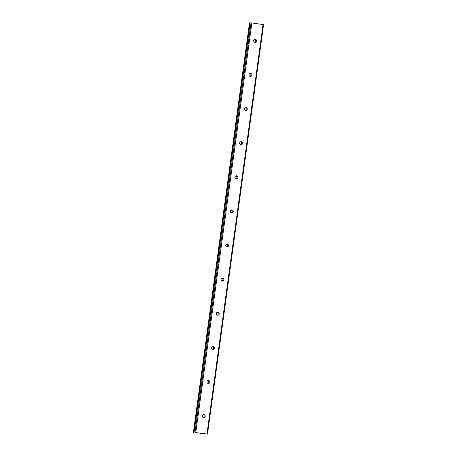 <?xml version="1.0" encoding="UTF-8"?>
<svg xmlns="http://www.w3.org/2000/svg" width="457" height="457" viewBox="0 0 457 457"><rect width="100%" height="100%" fill="white"/><g stroke="black" fill="none" stroke-linecap="round" stroke-linejoin="round"><path stroke-width="0.69" d="M195.516 432.539L207.495 434.093L195.516 432.539M202.257 415.91A1.508 1.474 -92.2 0 1 203.656 414.613A1.508 1.474 -92.2 0 1 205.176 416.333A1.508 1.474 -92.2 0 1 203.776 417.624A1.508 1.474 -92.2 0 1 202.257 415.91M203.171 414.716A1.508 1.474 -92.2 0 1 203.279 417.555M206.93 381.789A1.508 1.474 -92.2 0 1 208.335 380.492A1.508 1.474 -92.2 0 1 209.849 382.212A1.508 1.474 -92.2 0 1 208.449 383.509A1.508 1.474 -92.2 0 1 206.93 381.789M207.844 380.601A1.508 1.474 -92.2 0 1 207.952 383.44M211.602 347.668A1.508 1.474 -92.2 0 1 213.008 346.377A1.508 1.474 -92.2 0 1 214.522 348.091A1.508 1.474 -92.2 0 1 213.122 349.388A1.508 1.474 -92.2 0 1 211.602 347.668M212.516 346.48A1.508 1.474 -92.2 0 1 212.625 349.319M216.275 313.553A1.508 1.474 -92.2 0 1 217.681 312.257A1.508 1.474 -92.2 0 1 219.2 313.976A1.508 1.474 -92.2 0 1 217.795 315.267A1.508 1.474 -92.2 0 1 216.275 313.553M217.189 312.359A1.508 1.474 -92.2 0 1 217.298 315.199M220.948 279.433A1.508 1.474 -92.2 0 1 222.353 278.136A1.508 1.474 -92.2 0 1 223.873 279.855A1.508 1.474 -92.2 0 1 222.468 281.152A1.508 1.474 -92.2 0 1 220.948 279.433M221.862 278.244A1.508 1.474 -92.2 0 1 221.971 281.084M225.627 245.312A1.508 1.474 -92.2 0 1 227.026 244.015A1.508 1.474 -92.2 0 1 228.546 245.735A1.508 1.474 -92.2 0 1 227.14 247.031A1.508 1.474 -92.2 0 1 225.627 245.312M226.541 244.124A1.508 1.474 -92.2 0 1 226.649 246.963M230.299 211.191A1.508 1.474 -92.2 0 1 231.699 209.9A1.508 1.474 -92.2 0 1 233.219 211.62A1.508 1.474 -92.2 0 1 231.813 212.911A1.508 1.474 -92.2 0 1 230.299 211.191M231.213 210.003A1.508 1.474 -92.2 0 1 231.322 212.842M234.972 177.076A1.508 1.474 -92.2 0 1 236.378 175.779A1.508 1.474 -92.2 0 1 237.891 177.499A1.508 1.474 -92.2 0 1 236.492 178.796A1.508 1.474 -92.2 0 1 234.972 177.076M235.886 175.888A1.508 1.474 -92.2 0 1 235.995 178.727M239.645 142.955A1.508 1.474 -92.2 0 1 241.05 141.659A1.508 1.474 -92.2 0 1 242.564 143.378A1.508 1.474 -92.2 0 1 241.165 144.675A1.508 1.474 -92.2 0 1 239.645 142.955M240.559 141.767A1.508 1.474 -92.2 0 1 240.668 144.606M244.318 108.835A1.508 1.474 -92.2 0 1 245.723 107.544A1.508 1.474 -92.2 0 1 247.243 109.257A1.508 1.474 -92.2 0 1 245.837 110.554A1.508 1.474 -92.2 0 1 244.318 108.835M245.232 107.646A1.508 1.474 -92.2 0 1 245.34 110.485M248.991 74.72A1.508 1.474 -92.2 0 1 250.396 73.423A1.508 1.474 -92.2 0 1 251.916 75.142A1.508 1.474 -92.2 0 1 250.51 76.439A1.508 1.474 -92.2 0 1 248.991 74.72M249.905 73.526A1.508 1.474 -92.2 0 1 250.013 76.37M253.669 40.599A1.508 1.474 -92.2 0 1 255.069 39.302A1.508 1.474 -92.2 0 1 256.588 41.021A1.508 1.474 -92.2 0 1 255.183 42.318A1.508 1.474 -92.2 0 1 253.669 40.599M254.583 39.411A1.508 1.474 -92.2 0 1 254.692 42.25M207.495 434.093L263.58 24.661L251.876 22.941L250.208 22.884L194.128 432.311M250.196 22.953L249.505 22.907L193.42 432.339M200.6 433.259L201.588 433.373M201.131 433.31L201.754 433.367M201.885 433.385L200.937 433.247M199.435 433.087L199.903 433.145M199.578 433.105L199.863 433.093M263.055 24.558L206.97 433.99M251.876 22.941L195.79 432.368M251.059 22.85L194.973 432.276M249.745 22.901L193.659 432.328M249.785 22.907L193.699 432.333M250.208 22.884L194.122 432.311"/></g></svg>
